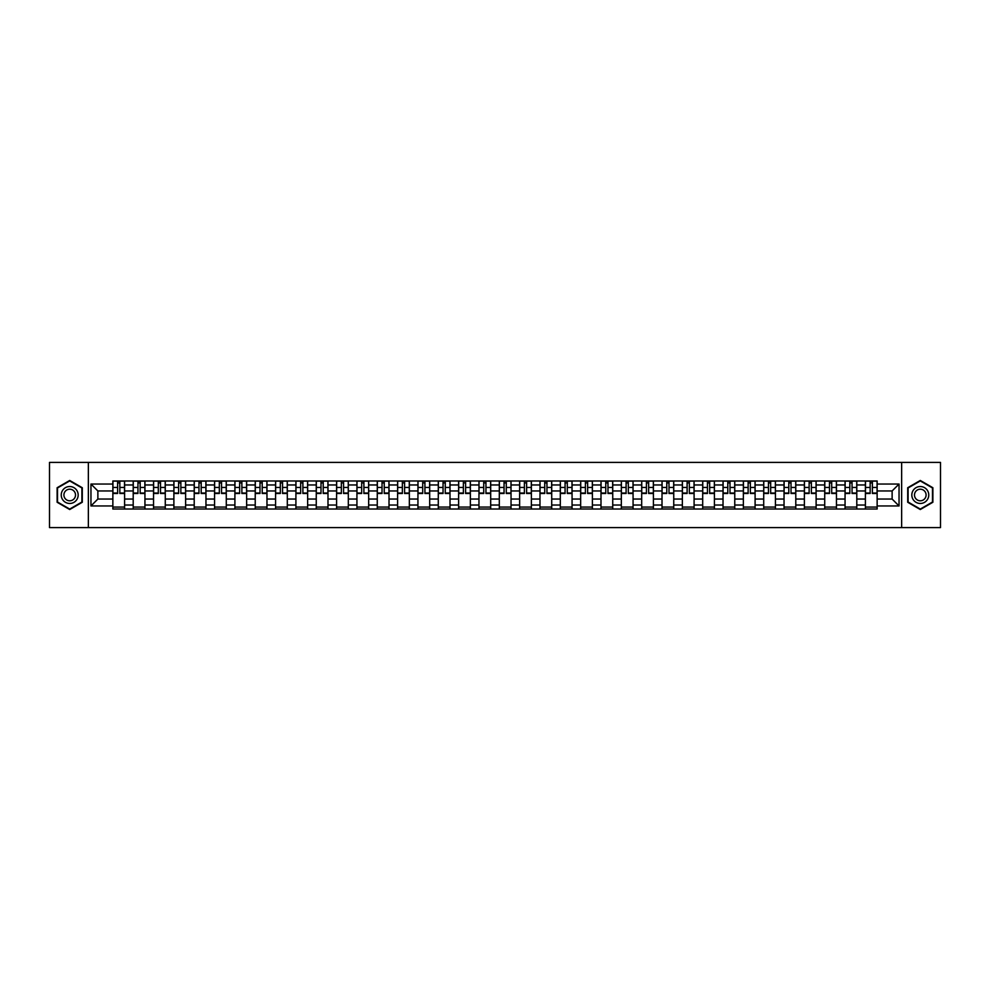 <?xml version="1.0" encoding="UTF-8"?>
<svg xmlns="http://www.w3.org/2000/svg" width="990" height="990" viewBox="0 0 990 990"><rect width="100%" height="100%" fill="white"/><g stroke="black" fill="none" stroke-linecap="round" stroke-linejoin="round"><path stroke-width="1.49" d="M901.643 527.596L940.5 527.596L940.5 462.404L49.5 462.404L49.5 527.596L901.643 527.596L901.643 462.404M133.204 509.021L133.204 484.964L124.592 484.964L124.592 509.021M124.592 484.964L124.592 480.979M133.204 484.964L133.204 480.979M144.936 480.979L144.936 509.021M153.537 509.021L153.537 480.979M165.281 480.979L165.281 509.021M173.881 509.021L173.881 480.979M185.613 480.979L185.613 509.021M194.213 509.021L194.213 480.979M205.957 480.979L205.957 509.021M214.558 509.021L214.558 480.979M226.289 480.979L226.289 509.021M234.902 509.021L234.902 480.979M246.634 480.979L246.634 509.021M255.234 509.021L255.234 480.979M266.966 480.979L266.966 509.021M275.579 509.021L275.579 480.979M287.31 480.979L287.31 509.021M295.911 509.021L295.911 480.979M307.642 480.979L307.642 509.021M316.256 509.021L316.256 480.979M327.987 480.979L327.987 509.021M336.588 509.021L336.588 480.979M348.319 480.979L348.319 509.021M356.932 509.021L356.932 480.979M368.664 480.979L368.664 509.021M377.264 509.021L377.264 480.979M389.008 480.979L389.008 509.021M397.609 509.021L397.609 480.979M409.34 480.979L409.34 509.021M417.941 509.021L417.941 480.979M429.685 480.979L429.685 509.021M438.285 509.021L438.285 480.979M450.017 480.979L450.017 509.021M458.63 509.021L458.63 480.979M470.361 480.979L470.361 509.021M478.962 509.021L478.962 480.979M490.693 480.979L490.693 509.021M499.307 509.021L499.307 480.979M511.038 480.979L511.038 509.021M519.639 509.021L519.639 480.979M531.37 480.979L531.37 509.021M539.983 509.021L539.983 480.979M551.715 480.979L551.715 509.021M560.315 509.021L560.315 480.979M572.059 480.979L572.059 509.021M580.66 509.021L580.66 480.979M592.391 480.979L592.391 509.021M600.992 509.021L600.992 480.979M612.736 480.979L612.736 509.021M621.336 509.021L621.336 480.979M633.068 480.979L633.068 509.021M641.681 509.021L641.681 480.979M653.412 480.979L653.412 509.021M662.013 509.021L662.013 480.979M673.745 480.979L673.745 509.021M682.357 509.021L682.357 480.979M694.089 480.979L694.089 509.021M702.69 509.021L702.69 480.979M714.421 480.979L714.421 509.021M723.034 509.021L723.034 480.979M734.766 480.979L734.766 509.021M743.366 509.021L743.366 480.979M755.098 480.979L755.098 509.021M763.711 509.021L763.711 480.979M775.442 480.979L775.442 509.021M784.043 509.021L784.043 480.979M795.787 480.979L795.787 509.021M804.387 509.021L804.387 480.979M816.119 480.979L816.119 509.021M824.72 509.021L824.72 480.979M836.463 480.979L836.463 509.021M845.064 509.021L845.064 480.979M856.796 480.979L856.796 509.021M865.409 509.021L865.409 480.979M865.409 499.047L856.796 499.047M845.064 499.047L836.463 499.047M824.72 499.047L816.119 499.047M804.387 499.047L795.787 499.047M784.043 499.047L775.442 499.047M763.711 499.047L755.098 499.047M743.366 499.047L734.766 499.047M723.034 499.047L714.421 499.047M702.69 499.047L694.089 499.047M682.357 499.047L673.745 499.047M662.013 499.047L653.412 499.047M641.681 499.047L633.068 499.047M621.336 499.047L612.736 499.047M600.992 499.047L592.391 499.047M580.66 499.047L572.059 499.047M560.315 499.047L551.715 499.047M539.983 499.047L531.37 499.047M519.639 499.047L511.038 499.047M499.307 499.047L490.693 499.047M478.962 499.047L470.361 499.047M458.63 499.047L450.017 499.047M438.285 499.047L429.685 499.047M417.941 499.047L409.34 499.047M397.609 499.047L389.008 499.047M377.264 499.047L368.664 499.047M356.932 499.047L348.319 499.047M336.588 499.047L327.987 499.047M316.256 499.047L307.642 499.047M295.911 499.047L287.31 499.047M275.579 499.047L266.966 499.047M255.234 499.047L246.634 499.047M234.902 499.047L226.289 499.047M214.558 499.047L205.957 499.047M194.213 499.047L185.613 499.047M173.881 499.047L165.281 499.047M153.537 499.047L144.936 499.047M133.204 499.047L124.592 499.047M865.409 490.953L856.796 490.953M845.064 490.953L836.463 490.953M824.72 490.953L816.119 490.953M804.387 490.953L795.787 490.953M784.043 490.953L775.442 490.953M763.711 490.953L755.098 490.953M743.366 490.953L734.766 490.953M723.034 490.953L714.421 490.953M702.69 490.953L694.089 490.953M682.357 490.953L673.745 490.953M662.013 490.953L653.412 490.953M641.681 490.953L633.068 490.953M621.336 490.953L612.736 490.953M600.992 490.953L592.391 490.953M580.66 490.953L572.059 490.953M560.315 490.953L551.715 490.953M539.983 490.953L531.37 490.953M519.639 490.953L511.038 490.953M499.307 490.953L490.693 490.953M478.962 490.953L470.361 490.953M458.63 490.953L450.017 490.953M438.285 490.953L429.685 490.953M417.941 490.953L409.34 490.953M397.609 490.953L389.008 490.953M377.264 490.953L368.664 490.953M356.932 490.953L348.319 490.953M336.588 490.953L327.987 490.953M316.256 490.953L307.642 490.953M295.911 490.953L287.31 490.953M275.579 490.953L266.966 490.953M255.234 490.953L246.634 490.953M234.902 490.953L226.289 490.953M214.558 490.953L205.957 490.953M194.213 490.953L185.613 490.953M173.881 490.953L165.281 490.953M153.537 490.953L144.936 490.953M133.204 490.953L124.592 490.953M97.874 499.047L112.86 499.047L112.86 490.953L97.874 490.953L97.874 499.047L90.956 505.952L90.956 484.048L112.86 484.048L112.86 490.953M877.14 490.953L877.14 499.047L892.126 499.047L892.126 490.953L877.14 490.953L877.14 480.979L112.86 480.979L112.86 484.048M877.14 484.048L899.044 484.048L899.044 505.952L877.14 505.952L877.14 499.047M112.86 499.047L112.86 509.021L877.14 509.021L877.14 505.952M112.86 505.952L90.956 505.952M88.358 527.596L88.358 462.404M82.294 487.736L69.708 480.472L57.123 487.736L57.123 502.264L69.708 509.528L82.294 502.264L82.294 487.736M932.877 487.736L920.292 480.472L907.706 487.736L907.706 502.264L920.292 509.528L932.877 502.264L932.877 487.736M124.592 507.066L112.86 507.066M117.624 482.934L119.84 482.934M144.936 507.066L133.204 507.066M137.957 482.934L140.172 482.934M165.281 507.066L153.537 507.066M158.301 482.934L160.516 482.934M185.613 507.066L173.881 507.066M178.633 482.934L180.861 482.934M205.957 507.066L194.213 507.066M198.978 482.934L201.193 482.934M226.289 507.066L214.558 507.066M219.322 482.934L221.537 482.934M246.634 507.066L234.902 507.066M239.654 482.934L241.869 482.934M266.966 507.066L255.234 507.066M259.999 482.934L262.214 482.934M287.31 507.066L275.579 507.066M280.331 482.934L282.546 482.934M307.642 507.066L295.911 507.066M300.675 482.934L302.89 482.934M327.987 507.066L316.256 507.066M321.007 482.934L323.223 482.934M348.319 507.066L336.588 507.066M341.352 482.934L343.567 482.934M368.664 507.066L356.932 507.066M361.684 482.934L363.899 482.934M389.008 507.066L377.264 507.066M382.029 482.934L384.244 482.934M409.34 507.066L397.609 507.066M402.361 482.934L404.588 482.934M429.685 507.066L417.941 507.066M422.705 482.934L424.92 482.934M450.017 507.066L438.285 507.066M443.05 482.934L445.265 482.934M470.361 507.066L458.63 507.066M463.382 482.934L465.597 482.934M490.693 507.066L478.962 507.066M483.726 482.934L485.942 482.934M511.038 507.066L499.307 507.066M504.059 482.934L506.274 482.934M531.37 507.066L519.639 507.066M524.403 482.934L526.618 482.934M551.715 507.066L539.983 507.066M544.735 482.934L546.95 482.934M572.059 507.066L560.315 507.066M565.08 482.934L567.295 482.934M592.391 507.066L580.66 507.066M585.412 482.934L587.639 482.934M612.736 507.066L600.992 507.066M605.756 482.934L607.971 482.934M633.068 507.066L621.336 507.066M626.101 482.934L628.316 482.934M653.412 507.066L641.681 507.066M646.433 482.934L648.648 482.934M673.745 507.066L662.013 507.066M666.777 482.934L668.993 482.934M694.089 507.066L682.357 507.066M687.11 482.934L689.325 482.934M714.421 507.066L702.69 507.066M707.454 482.934L709.669 482.934M734.766 507.066L723.034 507.066M727.786 482.934L730.001 482.934M755.098 507.066L743.366 507.066M748.131 482.934L750.346 482.934M775.442 507.066L763.711 507.066M768.463 482.934L770.678 482.934M795.787 507.066L784.043 507.066M788.807 482.934L791.022 482.934M816.119 507.066L804.387 507.066M809.139 482.934L811.367 482.934M836.463 507.066L824.72 507.066M829.484 482.934L831.699 482.934M856.796 507.066L845.064 507.066M849.828 482.934L852.043 482.934M877.14 507.066L865.409 507.066M870.16 482.934L872.376 482.934M90.956 484.048L97.874 490.953M892.126 499.047L899.044 505.952M892.126 490.953L899.044 484.048M119.84 493.503L119.84 481.115L124.53 481.115L124.53 493.503L119.84 493.503M117.624 482.811L119.84 482.811M121.733 481.115L112.934 481.115L112.934 493.503L117.624 493.503L117.624 481.115L115.731 481.115M140.172 493.503L140.172 481.115L144.874 481.115L144.874 493.503L140.172 493.503M137.957 482.811L140.172 482.811M142.065 481.115L133.266 481.115L133.266 493.503L137.957 493.503L137.957 481.115L136.076 481.115M160.516 493.503L160.516 481.115L165.206 481.115L165.206 493.503L160.516 493.503M158.301 482.811L160.516 482.811M162.41 481.115L153.611 481.115L153.611 493.503L158.301 493.503L158.301 481.115L156.408 481.115M180.861 493.503L180.861 481.115L185.551 481.115L185.551 493.503L180.861 493.503M178.633 482.811L180.861 482.811M182.742 481.115L173.943 481.115L173.943 493.503L178.633 493.503L178.633 481.115L176.752 481.115M62.37 499.232A8.477 8.477 0 0 0 73.941 502.338A8.477 8.477 0 0 0 77.047 490.768A8.477 8.477 0 0 0 65.476 487.662A8.477 8.477 0 0 0 62.37 499.232M64.684 497.896A5.804 5.804 0 0 0 72.604 500.024A5.804 5.804 0 0 0 74.733 492.104A5.804 5.804 0 0 0 66.813 489.976A5.804 5.804 0 0 0 64.684 497.896M69.708 480.93L81.898 487.959L81.898 502.041L69.708 509.07L57.519 502.041L57.519 487.959L69.708 480.93M912.953 499.232A8.477 8.477 0 0 0 924.524 502.338A8.477 8.477 0 0 0 927.63 490.768A8.477 8.477 0 0 0 916.059 487.662A8.477 8.477 0 0 0 912.953 499.232M915.267 497.896A5.804 5.804 0 0 0 923.187 500.024A5.804 5.804 0 0 0 925.316 492.104A5.804 5.804 0 0 0 917.396 489.976A5.804 5.804 0 0 0 915.267 497.896M920.292 480.93L932.481 487.959L932.481 502.041L920.292 509.07L908.102 502.041L908.102 487.959L920.292 480.93M201.193 493.503L201.193 481.115L205.883 481.115L205.883 493.503L201.193 493.503M198.978 482.811L201.193 482.811M203.086 481.115L194.287 481.115L194.287 493.503L198.978 493.503L198.978 481.115L197.084 481.115M221.537 493.503L221.537 481.115L226.227 481.115L226.227 493.503L221.537 493.503M219.322 482.811L221.537 482.811M223.418 481.115L214.62 481.115L214.62 493.503L219.322 493.503L219.322 481.115L217.429 481.115M241.869 493.503L241.869 481.115L246.56 481.115L246.56 493.503L241.869 493.503M239.654 482.811L241.869 482.811M243.763 481.115L234.964 481.115L234.964 493.503L239.654 493.503L239.654 481.115L237.761 481.115M262.214 493.503L262.214 481.115L266.904 481.115L266.904 493.503L262.214 493.503M259.999 482.811L262.214 482.811M264.107 481.115L255.296 481.115L255.296 493.503L259.999 493.503L259.999 481.115L258.105 481.115M282.546 493.503L282.546 481.115L287.249 481.115L287.249 493.503L282.546 493.503M280.331 482.811L282.546 482.811M284.439 481.115L275.641 481.115L275.641 493.503L280.331 493.503L280.331 481.115L278.438 481.115M302.89 493.503L302.89 481.115L307.581 481.115L307.581 493.503L302.89 493.503M300.675 482.811L302.89 482.811M304.784 481.115L295.973 481.115L295.973 493.503L300.675 493.503L300.675 481.115L298.782 481.115M323.223 493.503L323.223 481.115L327.925 481.115L327.925 493.503L323.223 493.503M321.007 482.811L323.223 482.811M325.116 481.115L316.317 481.115L316.317 493.503L321.007 493.503L321.007 481.115L319.127 481.115M343.567 493.503L343.567 481.115L348.257 481.115L348.257 493.503L343.567 493.503M341.352 482.811L343.567 482.811M345.461 481.115L336.662 481.115L336.662 493.503L341.352 493.503L341.352 481.115L339.459 481.115M363.899 493.503L363.899 481.115L368.602 481.115L368.602 493.503L363.899 493.503M361.684 482.811L363.899 482.811M365.793 481.115L356.994 481.115L356.994 493.503L361.684 493.503L361.684 481.115L359.803 481.115M384.244 493.503L384.244 481.115L388.934 481.115L388.934 493.503L384.244 493.503M382.029 482.811L384.244 482.811M386.137 481.115L377.339 481.115L377.339 493.503L382.029 493.503L382.029 481.115L380.135 481.115M404.588 493.503L404.588 481.115L409.278 481.115L409.278 493.503L404.588 493.503M402.361 482.811L404.588 482.811M406.469 481.115L397.671 481.115L397.671 493.503L402.361 493.503L402.361 481.115L400.48 481.115M424.92 493.503L424.92 481.115L429.611 481.115L429.611 493.503L424.92 493.503M422.705 482.811L424.92 482.811M426.814 481.115L418.015 481.115L418.015 493.503L422.705 493.503L422.705 481.115L420.812 481.115M445.265 493.503L445.265 481.115L449.955 481.115L449.955 493.503L445.265 493.503M443.05 482.811L445.265 482.811M447.146 481.115L438.347 481.115L438.347 493.503L443.05 493.503L443.05 481.115L441.156 481.115M465.597 493.503L465.597 481.115L470.3 481.115L470.3 493.503L465.597 493.503M463.382 482.811L465.597 482.811M467.49 481.115L458.692 481.115L458.692 493.503L463.382 493.503L463.382 481.115L461.489 481.115M485.942 493.503L485.942 481.115L490.632 481.115L490.632 493.503L485.942 493.503M483.726 482.811L485.942 482.811M487.835 481.115L479.024 481.115L479.024 493.503L483.726 493.503L483.726 481.115L481.833 481.115M506.274 493.503L506.274 481.115L510.976 481.115L510.976 493.503L506.274 493.503M504.059 482.811L506.274 482.811M508.167 481.115L499.368 481.115L499.368 493.503L504.059 493.503L504.059 481.115L502.165 481.115M526.618 493.503L526.618 481.115L531.308 481.115L531.308 493.503L526.618 493.503M524.403 482.811L526.618 482.811M528.511 481.115L519.701 481.115L519.701 493.503L524.403 493.503L524.403 481.115L522.51 481.115M546.95 493.503L546.95 481.115L551.653 481.115L551.653 493.503L546.95 493.503M544.735 482.811L546.95 482.811M548.844 481.115L540.045 481.115L540.045 493.503L544.735 493.503L544.735 481.115L542.854 481.115M567.295 493.503L567.295 481.115L571.985 481.115L571.985 493.503L567.295 493.503M565.08 482.811L567.295 482.811M569.188 481.115L560.389 481.115L560.389 493.503L565.08 493.503L565.08 481.115L563.186 481.115M587.639 493.503L587.639 481.115L592.329 481.115L592.329 493.503L587.639 493.503M585.412 482.811L587.639 482.811M589.52 481.115L580.722 481.115L580.722 493.503L585.412 493.503L585.412 481.115L583.531 481.115M607.971 493.503L607.971 481.115L612.662 481.115L612.662 493.503L607.971 493.503M605.756 482.811L607.971 482.811M609.865 481.115L601.066 481.115L601.066 493.503L605.756 493.503L605.756 481.115L603.863 481.115M628.316 493.503L628.316 481.115L633.006 481.115L633.006 493.503L628.316 493.503M626.101 482.811L628.316 482.811M630.197 481.115L621.398 481.115L621.398 493.503L626.101 493.503L626.101 481.115L624.207 481.115M648.648 493.503L648.648 481.115L653.338 481.115L653.338 493.503L648.648 493.503M646.433 482.811L648.648 482.811M650.541 481.115L641.743 481.115L641.743 493.503L646.433 493.503L646.433 481.115L644.54 481.115M668.993 493.503L668.993 481.115L673.683 481.115L673.683 493.503L668.993 493.503M666.777 482.811L668.993 482.811M670.874 481.115L662.075 481.115L662.075 493.503L666.777 493.503L666.777 481.115L664.884 481.115M689.325 493.503L689.325 481.115L694.027 481.115L694.027 493.503L689.325 493.503M687.11 482.811L689.325 482.811M691.218 481.115L682.419 481.115L682.419 493.503L687.11 493.503L687.11 481.115L685.216 481.115M709.669 493.503L709.669 481.115L714.359 481.115L714.359 493.503L709.669 493.503M707.454 482.811L709.669 482.811M711.562 481.115L702.751 481.115L702.751 493.503L707.454 493.503L707.454 481.115L705.561 481.115M730.001 493.503L730.001 481.115L734.704 481.115L734.704 493.503L730.001 493.503M727.786 482.811L730.001 482.811M731.895 481.115L723.096 481.115L723.096 493.503L727.786 493.503L727.786 481.115L725.893 481.115M750.346 493.503L750.346 481.115L755.036 481.115L755.036 493.503L750.346 493.503M748.131 482.811L750.346 482.811M752.239 481.115L743.441 481.115L743.441 493.503L748.131 493.503L748.131 481.115L746.237 481.115M770.678 493.503L770.678 481.115L775.38 481.115L775.38 493.503L770.678 493.503M768.463 482.811L770.678 482.811M772.571 481.115L763.773 481.115L763.773 493.503L768.463 493.503L768.463 481.115L766.582 481.115M791.022 493.503L791.022 481.115L795.712 481.115L795.712 493.503L791.022 493.503M788.807 482.811L791.022 482.811M792.916 481.115L784.117 481.115L784.117 493.503L788.807 493.503L788.807 481.115L786.914 481.115M811.367 493.503L811.367 481.115L816.057 481.115L816.057 493.503L811.367 493.503M809.139 482.811L811.367 482.811M813.248 481.115L804.449 481.115L804.449 493.503L809.139 493.503L809.139 481.115L807.258 481.115M831.699 493.503L831.699 481.115L836.389 481.115L836.389 493.503L831.699 493.503M829.484 482.811L831.699 482.811M833.592 481.115L824.794 481.115L824.794 493.503L829.484 493.503L829.484 481.115L827.591 481.115M852.043 493.503L852.043 481.115L856.734 481.115L856.734 493.503L852.043 493.503M849.828 482.811L852.043 482.811M853.924 481.115L845.126 481.115L845.126 493.503L849.828 493.503L849.828 481.115L847.935 481.115M872.376 493.503L872.376 481.115L877.066 481.115L877.066 493.503L872.376 493.503M870.16 482.811L872.376 482.811M874.269 481.115L865.47 481.115L865.47 493.503L870.16 493.503L870.16 481.115L868.267 481.115M845.064 484.964L836.463 484.964M824.72 484.964L816.119 484.964M804.387 484.964L795.787 484.964M784.043 484.964L775.442 484.964M763.711 484.964L755.098 484.964M743.366 484.964L734.766 484.964M723.034 484.964L714.421 484.964M702.69 484.964L694.089 484.964M682.357 484.964L673.745 484.964M662.013 484.964L653.412 484.964M641.681 484.964L633.068 484.964M621.336 484.964L612.736 484.964M600.992 484.964L592.391 484.964M580.66 484.964L572.059 484.964M560.315 484.964L551.715 484.964M539.983 484.964L531.37 484.964M519.639 484.964L511.038 484.964M499.307 484.964L490.693 484.964M478.962 484.964L470.361 484.964M458.63 484.964L450.017 484.964M438.285 484.964L429.685 484.964M417.941 484.964L409.34 484.964M397.609 484.964L389.008 484.964M377.264 484.964L368.664 484.964M356.932 484.964L348.319 484.964M336.588 484.964L327.987 484.964M316.256 484.964L307.642 484.964M295.911 484.964L287.31 484.964M275.579 484.964L266.966 484.964M255.234 484.964L246.634 484.964M234.902 484.964L226.289 484.964M214.558 484.964L205.957 484.964M194.213 484.964L185.613 484.964M173.881 484.964L165.281 484.964M153.537 484.964L144.936 484.964M865.409 484.964L856.796 484.964M845.064 505.036L836.463 505.036M824.72 505.036L816.119 505.036M804.387 505.036L795.787 505.036M784.043 505.036L775.442 505.036M763.711 505.036L755.098 505.036M743.366 505.036L734.766 505.036M723.034 505.036L714.421 505.036M702.69 505.036L694.089 505.036M682.357 505.036L673.745 505.036M662.013 505.036L653.412 505.036M641.681 505.036L633.068 505.036M621.336 505.036L612.736 505.036M600.992 505.036L592.391 505.036M580.66 505.036L572.059 505.036M560.315 505.036L551.715 505.036M539.983 505.036L531.37 505.036M519.639 505.036L511.038 505.036M499.307 505.036L490.693 505.036M478.962 505.036L470.361 505.036M458.63 505.036L450.017 505.036M438.285 505.036L429.685 505.036M417.941 505.036L409.34 505.036M397.609 505.036L389.008 505.036M377.264 505.036L368.664 505.036M356.932 505.036L348.319 505.036M336.588 505.036L327.987 505.036M316.256 505.036L307.642 505.036M295.911 505.036L287.31 505.036M275.579 505.036L266.966 505.036M255.234 505.036L246.634 505.036M234.902 505.036L226.289 505.036M214.558 505.036L205.957 505.036M194.213 505.036L185.613 505.036M173.881 505.036L165.281 505.036M153.537 505.036L144.936 505.036M133.204 505.036L124.592 505.036M865.409 505.036L856.796 505.036M119.84 493.057L124.53 493.057M119.84 487.451L124.53 487.451M112.934 493.057L117.624 493.057M112.934 487.451L117.624 487.451M140.172 493.057L144.874 493.057M140.172 487.451L144.874 487.451M133.266 493.057L137.957 493.057M133.266 487.451L137.957 487.451M160.516 493.057L165.206 493.057M160.516 487.451L165.206 487.451M153.611 493.057L158.301 493.057M153.611 487.451L158.301 487.451M180.861 493.057L185.551 493.057M180.861 487.451L185.551 487.451M173.943 493.057L178.633 493.057M173.943 487.451L178.633 487.451M201.193 493.057L205.883 493.057M201.193 487.451L205.883 487.451M194.287 493.057L198.978 493.057M194.287 487.451L198.978 487.451M221.537 493.057L226.227 493.057M221.537 487.451L226.227 487.451M214.62 493.057L219.322 493.057M214.62 487.451L219.322 487.451M241.869 493.057L246.56 493.057M241.869 487.451L246.56 487.451M234.964 493.057L239.654 493.057M234.964 487.451L239.654 487.451M262.214 493.057L266.904 493.057M262.214 487.451L266.904 487.451M255.296 493.057L259.999 493.057M255.296 487.451L259.999 487.451M282.546 493.057L287.249 493.057M282.546 487.451L287.249 487.451M275.641 493.057L280.331 493.057M275.641 487.451L280.331 487.451M302.89 493.057L307.581 493.057M302.89 487.451L307.581 487.451M295.973 493.057L300.675 493.057M295.973 487.451L300.675 487.451M323.223 493.057L327.925 493.057M323.223 487.451L327.925 487.451M316.317 493.057L321.007 493.057M316.317 487.451L321.007 487.451M343.567 493.057L348.257 493.057M343.567 487.451L348.257 487.451M336.662 493.057L341.352 493.057M336.662 487.451L341.352 487.451M363.899 493.057L368.602 493.057M363.899 487.451L368.602 487.451M356.994 493.057L361.684 493.057M356.994 487.451L361.684 487.451M384.244 493.057L388.934 493.057M384.244 487.451L388.934 487.451M377.339 493.057L382.029 493.057M377.339 487.451L382.029 487.451M404.588 493.057L409.278 493.057M404.588 487.451L409.278 487.451M397.671 493.057L402.361 493.057M397.671 487.451L402.361 487.451M424.92 493.057L429.611 493.057M424.92 487.451L429.611 487.451M418.015 493.057L422.705 493.057M418.015 487.451L422.705 487.451M445.265 493.057L449.955 493.057M445.265 487.451L449.955 487.451M438.347 493.057L443.05 493.057M438.347 487.451L443.05 487.451M465.597 493.057L470.3 493.057M465.597 487.451L470.3 487.451M458.692 493.057L463.382 493.057M458.692 487.451L463.382 487.451M485.942 493.057L490.632 493.057M485.942 487.451L490.632 487.451M479.024 493.057L483.726 493.057M479.024 487.451L483.726 487.451M506.274 493.057L510.976 493.057M506.274 487.451L510.976 487.451M499.368 493.057L504.059 493.057M499.368 487.451L504.059 487.451M526.618 493.057L531.308 493.057M526.618 487.451L531.308 487.451M519.701 493.057L524.403 493.057M519.701 487.451L524.403 487.451M546.95 493.057L551.653 493.057M546.95 487.451L551.653 487.451M540.045 493.057L544.735 493.057M540.045 487.451L544.735 487.451M567.295 493.057L571.985 493.057M567.295 487.451L571.985 487.451M560.389 493.057L565.08 493.057M560.389 487.451L565.08 487.451M587.639 493.057L592.329 493.057M587.639 487.451L592.329 487.451M580.722 493.057L585.412 493.057M580.722 487.451L585.412 487.451M607.971 493.057L612.662 493.057M607.971 487.451L612.662 487.451M601.066 493.057L605.756 493.057M601.066 487.451L605.756 487.451M628.316 493.057L633.006 493.057M628.316 487.451L633.006 487.451M621.398 493.057L626.101 493.057M621.398 487.451L626.101 487.451M648.648 493.057L653.338 493.057M648.648 487.451L653.338 487.451M641.743 493.057L646.433 493.057M641.743 487.451L646.433 487.451M668.993 493.057L673.683 493.057M668.993 487.451L673.683 487.451M662.075 493.057L666.777 493.057M662.075 487.451L666.777 487.451M689.325 493.057L694.027 493.057M689.325 487.451L694.027 487.451M682.419 493.057L687.11 493.057M682.419 487.451L687.11 487.451M709.669 493.057L714.359 493.057M709.669 487.451L714.359 487.451M702.751 493.057L707.454 493.057M702.751 487.451L707.454 487.451M730.001 493.057L734.704 493.057M730.001 487.451L734.704 487.451M723.096 493.057L727.786 493.057M723.096 487.451L727.786 487.451M750.346 493.057L755.036 493.057M750.346 487.451L755.036 487.451M743.441 493.057L748.131 493.057M743.441 487.451L748.131 487.451M770.678 493.057L775.38 493.057M770.678 487.451L775.38 487.451M763.773 493.057L768.463 493.057M763.773 487.451L768.463 487.451M791.022 493.057L795.712 493.057M791.022 487.451L795.712 487.451M784.117 493.057L788.807 493.057M784.117 487.451L788.807 487.451M811.367 493.057L816.057 493.057M811.367 487.451L816.057 487.451M804.449 493.057L809.139 493.057M804.449 487.451L809.139 487.451M831.699 493.057L836.389 493.057M831.699 487.451L836.389 487.451M824.794 493.057L829.484 493.057M824.794 487.451L829.484 487.451M852.043 493.057L856.734 493.057M852.043 487.451L856.734 487.451M845.126 493.057L849.828 493.057M845.126 487.451L849.828 487.451M872.376 493.057L877.066 493.057M872.376 487.451L877.066 487.451M865.47 493.057L870.16 493.057M865.47 487.451L870.16 487.451"/></g></svg>
